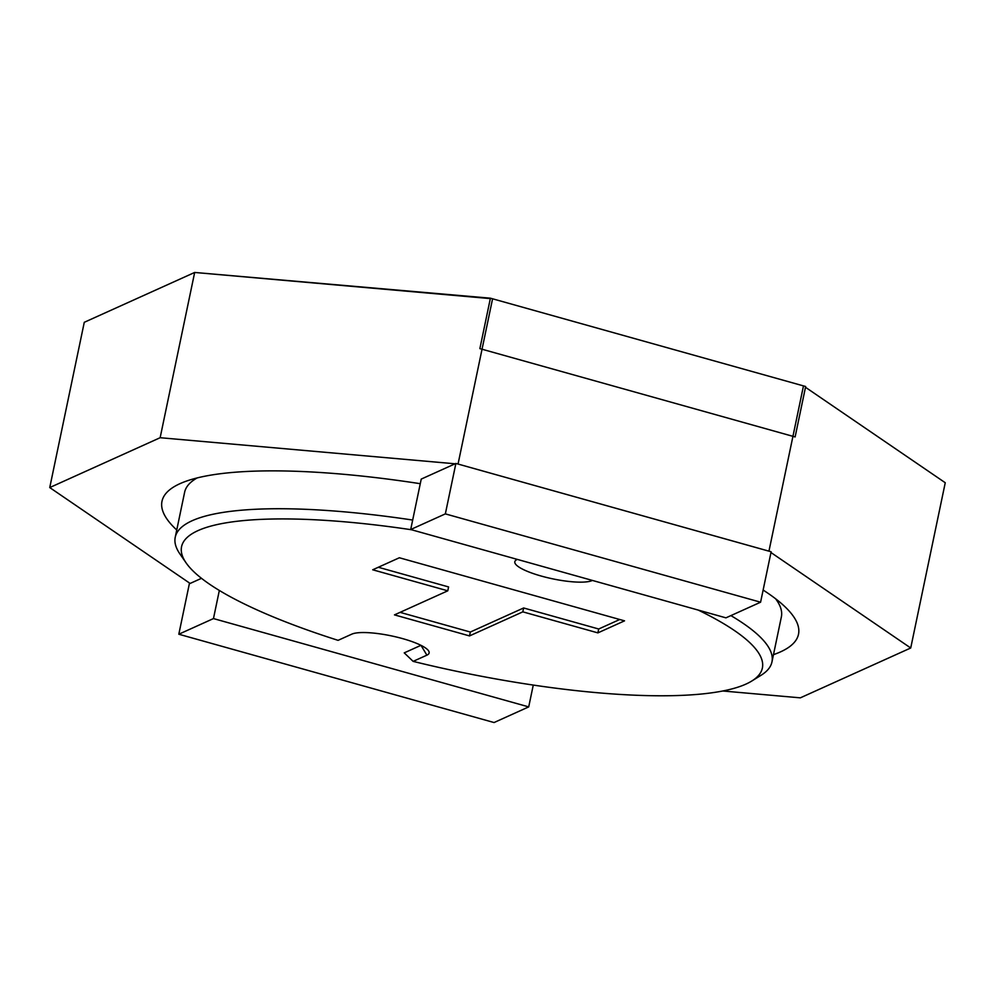 <?xml version="1.0" encoding="UTF-8"?>
<svg xmlns="http://www.w3.org/2000/svg" width="995" height="995" viewBox="0 0 995 995"><rect width="100%" height="100%" fill="white"/><g stroke="black" fill="none" stroke-linecap="round" stroke-linejoin="round"><path stroke-width="1.49" d="M805.49 387.279L945.25 482.737L910.723 647.994L800.328 697.843L722.78 690.99L800.328 697.843L910.723 647.994L945.25 482.737L805.49 387.279M768.948 551.168L803.475 385.898L492.575 298.798L803.475 385.898L768.948 551.168L458.048 464.056L492.575 298.798L458.048 464.056L768.948 551.168M770.963 552.536L910.723 647.994L770.963 552.536M489.639 298.537L194.672 272.456L160.145 437.713L455.113 463.794L160.145 437.713L194.672 272.456L84.276 322.305L49.75 487.562L160.145 437.713L49.75 487.562L190.12 583.443L49.75 487.562L84.276 322.305L194.672 272.456L490.411 298.189L805.651 386.508L795.117 436.942L479.876 348.623L490.411 298.189M773.476 654.648A325.129 72.026 -168.2 0 0 798.5 634.275A325.129 72.026 -168.2 0 0 763.128 590.047A325.129 72.026 -168.2 0 1 798.5 634.275A325.129 72.026 -168.2 0 1 773.476 654.648M420.276 483.694A325.129 72.026 -168.2 0 0 161.986 501.293A325.129 72.026 -168.2 0 0 176.749 529.987A325.129 72.026 -168.2 0 1 161.986 501.293A325.129 72.026 -168.2 0 1 420.276 483.694M372.715 569.787L447.775 590.819L394.468 614.885L469.516 635.917L522.823 611.85L597.883 632.882L624.537 620.843L399.368 557.76L372.715 569.787L447.775 590.819L394.468 614.885L469.516 635.917L522.823 611.85L597.883 632.882L624.537 620.843L399.368 557.76L372.715 569.787M448.583 586.938L447.775 590.819L448.583 586.938L378.324 567.262L448.583 586.938M400.077 612.348L470.337 632.036L523.631 607.97L598.692 629.002L619.736 619.499L598.692 629.002L597.883 632.882L598.692 629.002L523.631 607.97L522.823 611.85L523.631 607.97L470.337 632.036L469.516 635.917L470.337 632.036L400.077 612.348M592.124 580.558A40.646 9.005 11.8 0 1 542.511 576.404A40.646 9.005 11.8 0 1 516.268 559.949A40.646 9.005 11.8 0 1 517.064 559.526L517.064 559.526A40.646 9.005 11.8 0 0 516.268 559.949A40.646 9.005 11.8 0 0 542.511 576.404A40.646 9.005 11.8 0 0 592.124 580.558L592.124 580.558M730.902 615.606A304.806 67.536 11.8 0 1 771.958 661.924A304.806 67.536 11.8 0 1 761.013 675.307A304.806 67.536 11.8 0 0 771.958 661.924A304.806 67.536 11.8 0 0 730.902 615.606M775.615 598.791A304.806 67.536 11.8 0 1 781.361 616.925L771.958 661.924L781.361 616.925A304.806 67.536 11.8 0 0 775.615 598.791M404.231 652.869L420.947 645.332L404.231 652.869L413.136 661.376L404.231 652.869M698.229 610.084A296.684 65.732 11.8 0 1 751.735 681.053A296.684 65.732 11.8 0 1 413.136 661.376L426.88 655.17L413.136 661.376A296.684 65.732 11.8 0 0 751.735 681.053L761.013 675.307L751.735 681.053A296.684 65.732 11.8 0 0 698.229 610.084M338.076 640.345A296.684 65.732 11.8 0 1 186.102 562.884A296.684 65.732 11.8 0 1 411.52 529.763A296.684 65.732 11.8 0 0 186.102 562.884L179.896 553.904A304.806 67.536 11.8 0 1 175.232 537.263A304.806 67.536 11.8 0 1 412.676 520.049A304.806 67.536 11.8 0 0 175.232 537.263A304.806 67.536 11.8 0 0 179.896 553.904L186.102 562.884A296.684 65.732 11.8 0 0 338.076 640.345L351.82 634.138A40.646 9.005 11.8 0 1 392.49 636.116A40.646 9.005 11.8 0 1 428.509 650.742A40.646 9.005 11.8 0 1 426.88 655.17L421.022 645.369L426.88 655.17A40.646 9.005 11.8 0 0 428.509 650.742A40.646 9.005 11.8 0 0 392.49 636.116A40.646 9.005 11.8 0 0 351.82 634.138L338.076 640.345M184.622 492.264A304.806 67.536 11.8 0 1 197.147 477.936A304.806 67.536 11.8 0 0 184.622 492.264L175.232 537.263L184.622 492.264M445.35 513.88L760.59 602.199L725.94 617.845L410.699 529.527L445.35 513.88L455.884 463.446L771.125 551.765L760.59 602.199M455.884 463.446L421.233 479.092L410.699 529.527M178.814 634.225L494.055 722.544L528.706 706.898L213.465 618.579L178.814 634.225L189.349 583.791L201.487 578.319M219.335 590.458L213.465 618.579M533.27 685.07L528.706 706.898"/></g></svg>
